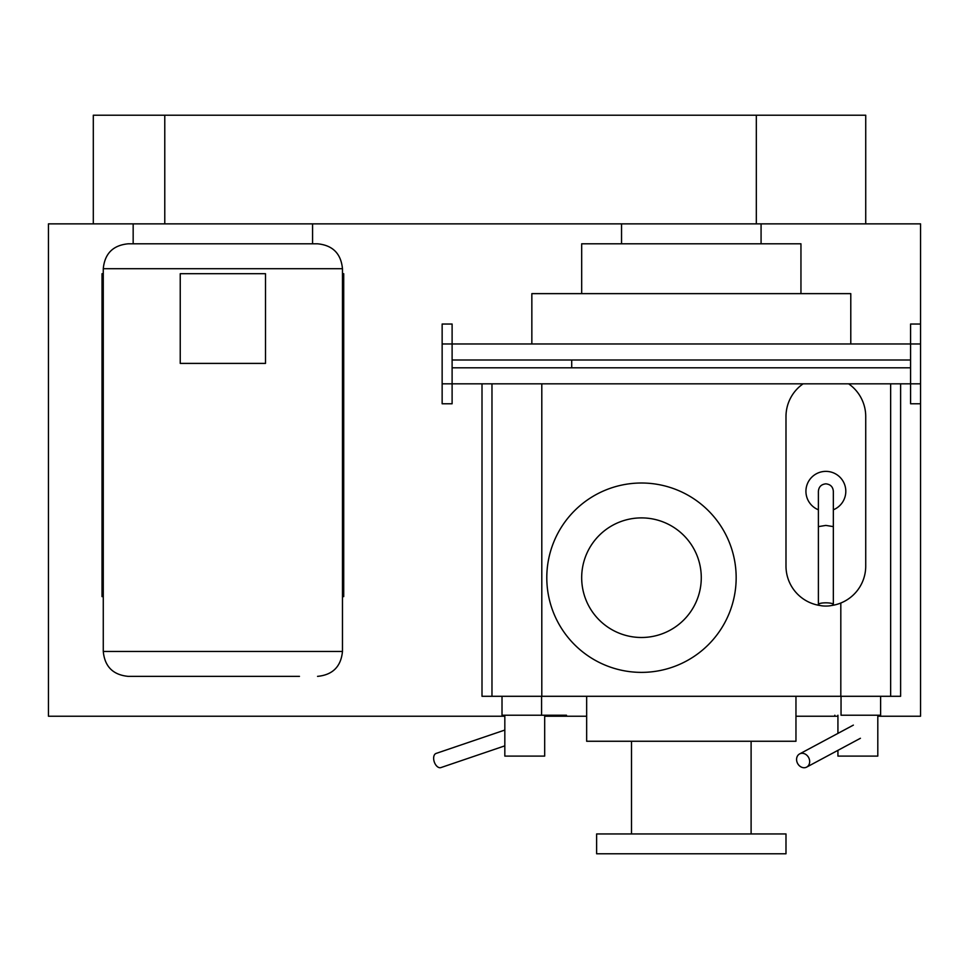 <?xml version="1.0" encoding="UTF-8"?>
<svg xmlns="http://www.w3.org/2000/svg" width="969" height="969" viewBox="0 0 969 969"><rect width="100%" height="100%" fill="white"/><g stroke="black" fill="none" stroke-linecap="round" stroke-linejoin="round"><path stroke-width="1.45" d="M571.71 359.996L452.111 359.996L452.111 367.808L571.71 367.808L571.71 359.996L910.581 359.996L910.581 367.808L571.71 367.808M877.805 716.224L920.55 716.224L920.55 403.77L910.581 403.77L910.581 383.833L452.111 383.833L452.111 343.971L910.581 343.971L910.581 383.833L920.55 383.833L920.55 223.863L48.45 223.863L48.45 716.224L504.825 716.224M920.55 403.77L920.55 383.833M920.55 324.034L910.581 324.034L910.581 343.971L920.55 343.971M442.143 343.971L452.111 343.971L452.111 324.034L442.143 324.034L442.143 383.833L452.111 383.833L452.111 403.77L442.143 403.77L442.143 383.833M265.506 363.399L265.506 273.706L180.234 273.706L180.234 363.399L265.506 363.399M103.271 273.706L102.024 273.706L102.024 596.625L103.271 596.625M342.469 273.706L343.716 273.706L343.716 596.625L342.469 596.625M128.332 676.362L299.469 676.362M128.187 676.362C113.046 674.896 104.737 666.587 103.271 651.447L103.271 268.716C104.737 253.575 113.046 245.266 128.187 243.8L317.553 243.8C332.694 245.266 341.003 253.575 342.469 268.716L342.469 651.447C341.003 666.587 332.694 674.896 317.553 676.362M312.575 223.863L312.575 243.8M133.165 243.8L133.165 223.863M504.825 745.851L440.895 767.593A7.473 4.445 -108.8 0 1 440.011 767.739A7.473 4.445 -108.8 0 1 434.064 761.234A7.473 4.445 -108.8 0 1 436.086 753.434L504.825 730.057M502.015 696.299L502.015 715.231L541.586 715.231L541.586 696.299M566.502 715.231L541.586 715.231M544.687 715.231L544.687 756.099L504.825 756.099L504.825 715.231M803.095 383.833A39.862 39.862 0 0 0 785.992 416.561L785.992 566.066A39.862 39.862 0 0 0 820.404 605.552M831.329 605.552A39.862 39.862 0 0 0 865.729 566.066L865.729 416.561A39.862 39.862 0 0 0 848.638 383.833M833.34 509.791A19.937 19.937 0 0 0 825.867 471.37A19.937 19.937 0 0 0 818.393 509.791M818.393 604.438L818.393 526.615L825.867 525.416L833.34 526.615L833.34 604.438A7.473 1.623 180 0 0 825.867 602.827A7.473 1.623 180 0 0 818.393 604.438A7.473 1.623 180 0 0 825.867 606.061A7.473 1.623 180 0 0 833.34 604.438M818.393 526.615L818.393 491.307C818.781 486.826 821.276 484.33 825.867 483.834C830.457 484.33 832.952 486.826 833.34 491.307L833.34 526.615M804.088 767.739A7.473 6.25 -118.2 0 0 806.656 767.109A7.473 6.25 -118.2 0 0 809.248 759.006A7.473 6.25 -118.2 0 0 802.162 753.288A7.473 6.25 -118.2 0 0 799.595 753.93A7.473 6.25 -118.2 0 0 797.002 762.022A7.473 6.25 -118.2 0 0 804.088 767.739M841.044 696.299L841.044 715.231L880.615 715.231L880.615 696.299M877.805 715.231L877.805 756.099L837.931 756.099L837.931 750.345M837.931 733.376L837.931 715.231M865.729 223.863L865.729 115.226L93.303 115.226L93.303 223.863M834.83 715.231L834.83 716.224L795.961 716.224M586.657 716.224L547.788 716.224L547.788 715.231M800.951 293.631L800.951 243.8L581.679 243.8L581.679 293.631M850.782 343.971L850.782 293.631L531.848 293.631L531.848 343.971M701.277 577.694A59.799 59.799 0 0 0 641.478 517.894A59.799 59.799 0 0 0 581.679 577.694A59.799 59.799 0 0 0 641.478 637.493A59.799 59.799 0 0 0 701.277 577.694M736.161 577.694A94.683 94.683 0 0 0 641.478 483.01A94.683 94.683 0 0 0 546.795 577.694A94.683 94.683 0 0 0 641.478 672.377A94.683 94.683 0 0 0 736.161 577.694M795.961 696.299L795.961 741.261L586.657 741.261L586.657 696.299M751.108 741.261L751.108 833.946M631.509 833.946L631.509 741.261M785.992 853.774L596.625 853.774L596.625 833.946L785.992 833.946L785.992 853.774M890.644 383.833L890.644 696.299L491.973 696.299L491.973 383.833M482.005 383.833L482.005 696.299L491.973 696.299M900.613 383.833L900.613 696.299L890.644 696.299M544.687 716.224L547.788 716.224M834.83 716.224L837.931 716.224M103.271 651.447L342.469 651.447M103.271 268.716L342.469 268.716M164.778 115.226L164.778 223.863M756.329 115.226L756.329 223.863M541.804 383.833L541.804 696.299M840.813 696.299L840.813 603.021M806.656 767.109L860.424 738.281M799.595 753.93L853.362 725.115M761.077 243.8L761.077 223.863M621.541 243.8L621.541 223.863"/></g></svg>
